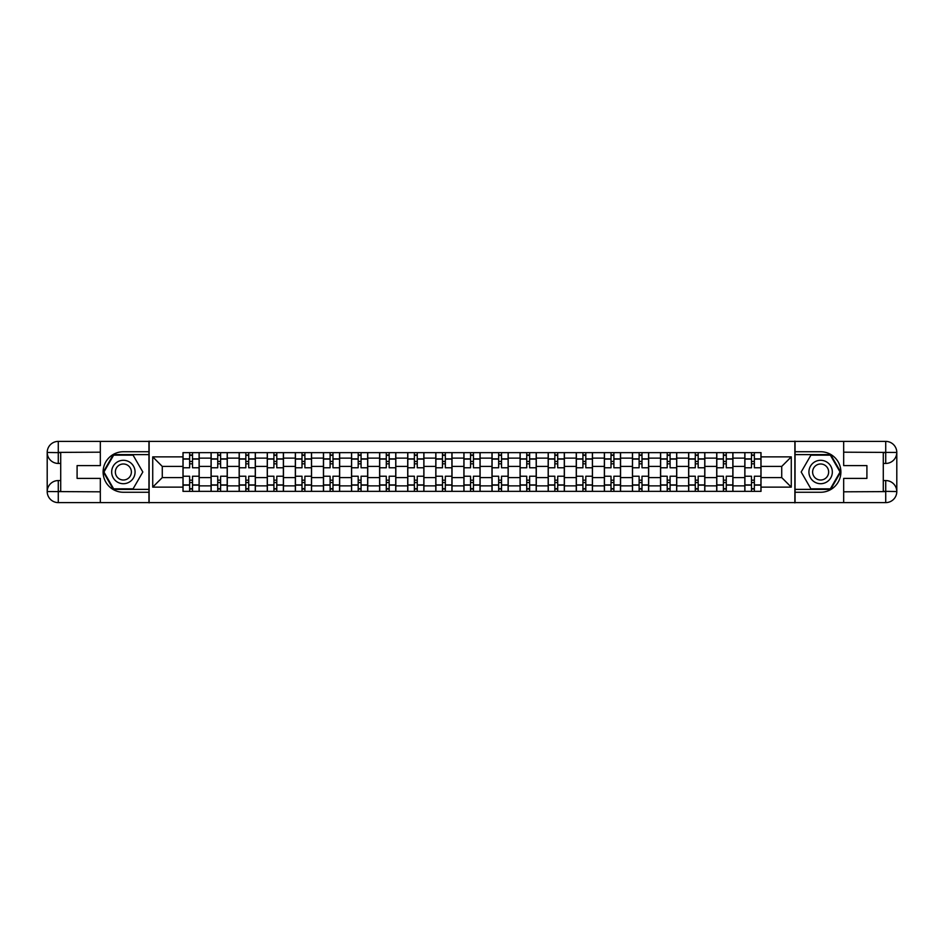 <?xml version="1.0" encoding="UTF-8"?>
<svg xmlns="http://www.w3.org/2000/svg" width="944" height="944" viewBox="0 0 944 944"><rect width="100%" height="100%" fill="white"/><g stroke="black" fill="none" stroke-linecap="round" stroke-linejoin="round"><path stroke-width="1.42" d="M95.462 502.609L848.538 502.609M848.538 441.391L95.462 441.391M211.067 491.364L211.067 458.135L199.184 458.135L199.184 491.364M199.184 458.135L199.184 452.636M211.067 458.135L211.067 452.636M227.28 452.636L227.28 491.364M239.162 491.364L239.162 452.636M255.364 452.636L255.364 491.364M267.258 491.364L267.258 452.636M283.46 452.636L283.46 491.364M295.342 491.364L295.342 452.636M311.555 452.636L311.555 491.364M323.438 491.364L323.438 452.636M339.639 452.636L339.639 491.364M351.534 491.364L351.534 452.636M367.735 452.636L367.735 491.364M379.618 491.364L379.618 452.636M395.831 452.636L395.831 491.364M407.714 491.364L407.714 452.636M423.915 452.636L423.915 491.364M435.809 491.364L435.809 452.636M452.011 452.636L452.011 491.364M463.893 491.364L463.893 452.636M480.107 452.636L480.107 491.364M491.989 491.364L491.989 452.636M508.191 452.636L508.191 491.364M520.085 491.364L520.085 452.636M536.286 452.636L536.286 491.364M548.169 491.364L548.169 452.636M564.382 452.636L564.382 491.364M576.265 491.364L576.265 452.636M592.466 452.636L592.466 491.364M604.361 491.364L604.361 452.636M620.562 452.636L620.562 491.364M632.445 491.364L632.445 452.636M648.658 452.636L648.658 491.364M660.54 491.364L660.54 452.636M676.742 452.636L676.742 491.364M688.636 491.364L688.636 452.636M704.838 452.636L704.838 491.364M716.72 491.364L716.72 452.636M732.933 452.636L732.933 491.364M744.816 491.364L744.816 452.636M744.816 477.581L732.933 477.581M716.72 477.581L704.838 477.581M688.636 477.581L676.742 477.581M660.54 477.581L648.658 477.581M632.445 477.581L620.562 477.581M604.361 477.581L592.466 477.581M576.265 477.581L564.382 477.581M548.169 477.581L536.286 477.581M520.085 477.581L508.191 477.581M491.989 477.581L480.107 477.581M463.893 477.581L452.011 477.581M435.809 477.581L423.915 477.581M407.714 477.581L395.831 477.581M379.618 477.581L367.735 477.581M351.534 477.581L339.639 477.581M323.438 477.581L311.555 477.581M295.342 477.581L283.46 477.581M267.258 477.581L255.364 477.581M239.162 477.581L227.28 477.581M211.067 477.581L199.184 477.581M744.816 466.419L732.933 466.419M716.72 466.419L704.838 466.419M688.636 466.419L676.742 466.419M660.54 466.419L648.658 466.419M632.445 466.419L620.562 466.419M604.361 466.419L592.466 466.419M576.265 466.419L564.382 466.419M548.169 466.419L536.286 466.419M520.085 466.419L508.191 466.419M491.989 466.419L480.107 466.419M463.893 466.419L452.011 466.419M435.809 466.419L423.915 466.419M407.714 466.419L395.831 466.419M379.618 466.419L367.735 466.419M351.534 466.419L339.639 466.419M323.438 466.419L311.555 466.419M295.342 466.419L283.46 466.419M267.258 466.419L255.364 466.419M239.162 466.419L227.28 466.419M211.067 466.419L199.184 466.419M162.274 477.581L182.983 477.581L182.983 466.419L162.274 466.419L162.274 477.581L152.727 487.128L152.727 456.872L182.983 456.872L182.983 466.419M761.017 466.419L761.017 477.581L781.726 477.581L781.726 466.419L761.017 466.419L761.017 452.636L182.983 452.636L182.983 456.872M761.017 456.872L791.273 456.872L791.273 487.128L761.017 487.128L761.017 477.581M182.983 477.581L182.983 491.364L761.017 491.364L761.017 487.128M182.983 487.128L152.727 487.128M794.872 502.881L794.872 441.119M149.128 502.881L149.128 441.119M192.517 488.662L189.638 488.662M189.638 455.338L192.517 455.338M220.613 488.662L217.734 488.662M217.734 455.338L220.613 455.338M248.709 488.662L245.829 488.662M245.829 455.338L248.709 455.338M276.793 488.662L273.913 488.662M273.913 455.338L276.793 455.338M304.888 488.662L302.009 488.662M302.009 455.338L304.888 455.338M332.984 488.662L330.105 488.662M330.105 455.338L332.984 455.338M361.068 488.662L358.189 488.662M358.189 455.338L361.068 455.338M389.164 488.662L386.285 488.662M386.285 455.338L389.164 455.338M417.26 488.662L414.381 488.662M414.381 455.338L417.26 455.338M445.344 488.662L442.465 488.662M442.465 455.338L445.344 455.338M473.44 488.662L470.56 488.662M470.56 455.338L473.44 455.338M501.535 488.662L498.656 488.662M498.656 455.338L501.535 455.338M529.619 488.662L526.74 488.662M526.74 455.338L529.619 455.338M557.715 488.662L554.836 488.662M554.836 455.338L557.715 455.338M585.811 488.662L582.932 488.662M582.932 455.338L585.811 455.338M613.895 488.662L611.016 488.662M611.016 455.338L613.895 455.338M641.991 488.662L639.112 488.662M639.112 455.338L641.991 455.338M670.087 488.662L667.207 488.662M667.207 455.338L670.087 455.338M698.171 488.662L695.291 488.662M695.291 455.338L698.171 455.338M726.266 488.662L723.387 488.662M723.387 455.338L726.266 455.338M754.362 488.662L751.483 488.662M751.483 455.338L754.362 455.338M152.727 456.872L162.274 466.419M781.726 477.581L791.273 487.128M781.726 466.419L791.273 456.872M199.09 491.364L199.09 467.764L192.517 467.764L192.517 452.636M189.638 452.636L189.638 467.764L183.065 467.764L183.065 452.636M199.09 467.764L199.09 452.636M183.065 491.364L183.065 476.236L189.638 476.236L189.638 491.364M192.517 491.364L192.517 476.236L199.09 476.236M189.638 463.811L192.517 463.811M183.065 476.236L183.065 467.764M192.517 480.189L189.638 480.189M192.517 489.016L189.638 489.016M189.638 482.537L192.517 482.537M192.517 461.463L189.638 461.463M189.638 454.984L192.517 454.984M60.711 463.445L58.28 463.445A11.08 11.08 0 0 1 47.2 452.459A11.08 11.08 0 0 1 58.28 441.391L148.94 441.391L148.94 451.739L123.369 451.739A20.261 20.261 0 0 0 103.108 472A20.261 20.261 0 0 0 123.369 492.261L148.94 492.261L148.94 502.609L58.28 502.609A11.08 11.08 0 0 1 47.2 491.541A11.08 11.08 0 0 1 58.28 480.555L60.711 480.555M148.94 492.261L148.94 451.739M100.324 441.391L100.324 465.604L77.089 465.604L77.089 478.396L100.324 478.396L100.324 502.609M58.28 463.445A11.08 11.08 0 0 1 47.2 452.459L58.28 452.636L58.28 463.445A11.08 11.08 0 0 1 47.2 452.459L47.2 491.541L100.324 491.812M58.28 491.812L58.28 502.609A11.08 11.08 0 0 1 47.2 491.541A11.08 11.08 0 0 1 58.28 480.555L58.28 491.364L60.711 491.364L60.711 452.636L58.28 452.636M148.94 454.619L113.339 454.619L103.309 472L113.339 489.381L148.94 489.381M883.289 480.555L885.72 480.555A11.08 11.08 0 0 1 896.8 491.541A11.08 11.08 0 0 1 885.72 502.609L795.06 502.609L795.06 492.261L820.631 492.261A20.261 20.261 0 0 0 840.892 472A20.261 20.261 0 0 0 820.631 451.739L795.06 451.739L795.06 441.391L885.72 441.391A11.08 11.08 0 0 1 896.8 452.459A11.08 11.08 0 0 1 885.72 463.445L883.289 463.445M795.06 451.739L795.06 492.261M843.676 502.609L843.676 478.396L866.911 478.396L866.911 465.604L843.676 465.604L843.676 441.391M885.72 480.555A11.08 11.08 0 0 1 896.8 491.541L885.72 491.364L885.72 480.555A11.08 11.08 0 0 1 896.8 491.541L896.8 452.459L843.676 452.188M885.72 452.188L885.72 441.391A11.08 11.08 0 0 1 896.8 452.459A11.08 11.08 0 0 1 885.72 463.445L885.72 452.636L883.289 452.636L883.289 491.364L885.72 491.364M795.06 489.381L830.661 489.381L840.691 472L830.661 454.619L795.06 454.619M111.663 472A11.706 11.706 0 0 0 123.369 483.706A11.706 11.706 0 0 0 135.075 472A11.706 11.706 0 0 0 123.369 460.294A11.706 11.706 0 0 0 111.663 472M115.357 472A8.012 8.012 0 0 0 123.369 480.012A8.012 8.012 0 0 0 131.381 472A8.012 8.012 0 0 0 123.369 463.988A8.012 8.012 0 0 0 115.357 472M133.092 455.161L142.815 472L133.092 488.839L113.646 488.839L103.934 472L113.646 455.161L133.092 455.161M808.925 472A11.706 11.706 0 0 0 820.631 483.706A11.706 11.706 0 0 0 832.337 472A11.706 11.706 0 0 0 820.631 460.294A11.706 11.706 0 0 0 808.925 472M812.619 472A8.012 8.012 0 0 0 820.631 480.012A8.012 8.012 0 0 0 828.643 472A8.012 8.012 0 0 0 820.631 463.988A8.012 8.012 0 0 0 812.619 472M830.354 455.161L840.066 472L830.354 488.839L810.908 488.839L801.185 472L810.908 455.161L830.354 455.161M227.185 491.364L227.185 467.764L220.613 467.764L220.613 452.636M217.734 452.636L217.734 467.764L211.161 467.764L211.161 452.636M227.185 467.764L227.185 452.636M211.161 491.364L211.161 476.236L217.734 476.236L217.734 491.364M220.613 491.364L220.613 476.236L227.185 476.236M217.734 463.811L220.613 463.811M211.161 476.236L211.161 467.764M220.613 480.189L217.734 480.189M220.613 489.016L217.734 489.016M217.734 482.537L220.613 482.537M220.613 461.463L217.734 461.463M217.734 454.984L220.613 454.984M255.281 491.364L255.281 467.764L248.709 467.764L248.709 452.636M245.829 452.636L245.829 467.764L239.257 467.764L239.257 452.636M255.281 467.764L255.281 452.636M239.257 491.364L239.257 476.236L245.829 476.236L245.829 491.364M248.709 491.364L248.709 476.236L255.281 476.236M245.829 463.811L248.709 463.811M239.257 476.236L239.257 467.764M248.709 480.189L245.829 480.189M248.709 489.016L245.829 489.016M245.829 482.537L248.709 482.537M248.709 461.463L245.829 461.463M245.829 454.984L248.709 454.984M283.365 491.364L283.365 467.764L276.793 467.764L276.793 452.636M273.913 452.636L273.913 467.764L267.341 467.764L267.341 452.636M283.365 467.764L283.365 452.636M267.341 491.364L267.341 476.236L273.913 476.236L273.913 491.364M276.793 491.364L276.793 476.236L283.365 476.236M273.913 463.811L276.793 463.811M267.341 476.236L267.341 467.764M276.793 480.189L273.913 480.189M276.793 489.016L273.913 489.016M273.913 482.537L276.793 482.537M276.793 461.463L273.913 461.463M273.913 454.984L276.793 454.984M311.461 491.364L311.461 467.764L304.888 467.764L304.888 452.636M302.009 452.636L302.009 467.764L295.437 467.764L295.437 452.636M311.461 467.764L311.461 452.636M295.437 491.364L295.437 476.236L302.009 476.236L302.009 491.364M304.888 491.364L304.888 476.236L311.461 476.236M302.009 463.811L304.888 463.811M295.437 476.236L295.437 467.764M304.888 480.189L302.009 480.189M304.888 489.016L302.009 489.016M302.009 482.537L304.888 482.537M304.888 461.463L302.009 461.463M302.009 454.984L304.888 454.984M339.557 491.364L339.557 467.764L332.984 467.764L332.984 452.636M330.105 452.636L330.105 467.764L323.532 467.764L323.532 452.636M339.557 467.764L339.557 452.636M323.532 491.364L323.532 476.236L330.105 476.236L330.105 491.364M332.984 491.364L332.984 476.236L339.557 476.236M330.105 463.811L332.984 463.811M323.532 476.236L323.532 467.764M332.984 480.189L330.105 480.189M332.984 489.016L330.105 489.016M330.105 482.537L332.984 482.537M332.984 461.463L330.105 461.463M330.105 454.984L332.984 454.984M367.641 491.364L367.641 467.764L361.068 467.764L361.068 452.636M358.189 452.636L358.189 467.764L351.616 467.764L351.616 452.636M367.641 467.764L367.641 452.636M351.616 491.364L351.616 476.236L358.189 476.236L358.189 491.364M361.068 491.364L361.068 476.236L367.641 476.236M358.189 463.811L361.068 463.811M351.616 476.236L351.616 467.764M361.068 480.189L358.189 480.189M361.068 489.016L358.189 489.016M358.189 482.537L361.068 482.537M361.068 461.463L358.189 461.463M358.189 454.984L361.068 454.984M395.737 491.364L395.737 467.764L389.164 467.764L389.164 452.636M386.285 452.636L386.285 467.764L379.712 467.764L379.712 452.636M395.737 467.764L395.737 452.636M379.712 491.364L379.712 476.236L386.285 476.236L386.285 491.364M389.164 491.364L389.164 476.236L395.737 476.236M386.285 463.811L389.164 463.811M379.712 476.236L379.712 467.764M389.164 480.189L386.285 480.189M389.164 489.016L386.285 489.016M386.285 482.537L389.164 482.537M389.164 461.463L386.285 461.463M386.285 454.984L389.164 454.984M423.832 491.364L423.832 467.764L417.26 467.764L417.26 452.636M414.381 452.636L414.381 467.764L407.808 467.764L407.808 452.636M423.832 467.764L423.832 452.636M407.808 491.364L407.808 476.236L414.381 476.236L414.381 491.364M417.26 491.364L417.26 476.236L423.832 476.236M414.381 463.811L417.26 463.811M407.808 476.236L407.808 467.764M417.26 480.189L414.381 480.189M417.26 489.016L414.381 489.016M414.381 482.537L417.26 482.537M417.26 461.463L414.381 461.463M414.381 454.984L417.26 454.984M451.916 491.364L451.916 467.764L445.344 467.764L445.344 452.636M442.465 452.636L442.465 467.764L435.892 467.764L435.892 452.636M451.916 467.764L451.916 452.636M435.892 491.364L435.892 476.236L442.465 476.236L442.465 491.364M445.344 491.364L445.344 476.236L451.916 476.236M442.465 463.811L445.344 463.811M435.892 476.236L435.892 467.764M445.344 480.189L442.465 480.189M445.344 489.016L442.465 489.016M442.465 482.537L445.344 482.537M445.344 461.463L442.465 461.463M442.465 454.984L445.344 454.984M480.012 491.364L480.012 467.764L473.44 467.764L473.44 452.636M470.56 452.636L470.56 467.764L463.988 467.764L463.988 452.636M480.012 467.764L480.012 452.636M463.988 491.364L463.988 476.236L470.56 476.236L470.56 491.364M473.44 491.364L473.44 476.236L480.012 476.236M470.56 463.811L473.44 463.811M463.988 476.236L463.988 467.764M473.44 480.189L470.56 480.189M473.44 489.016L470.56 489.016M470.56 482.537L473.44 482.537M473.44 461.463L470.56 461.463M470.56 454.984L473.44 454.984M508.108 491.364L508.108 467.764L501.535 467.764L501.535 452.636M498.656 452.636L498.656 467.764L492.084 467.764L492.084 452.636M508.108 467.764L508.108 452.636M492.084 491.364L492.084 476.236L498.656 476.236L498.656 491.364M501.535 491.364L501.535 476.236L508.108 476.236M498.656 463.811L501.535 463.811M492.084 476.236L492.084 467.764M501.535 480.189L498.656 480.189M501.535 489.016L498.656 489.016M498.656 482.537L501.535 482.537M501.535 461.463L498.656 461.463M498.656 454.984L501.535 454.984M536.192 491.364L536.192 467.764L529.619 467.764L529.619 452.636M526.74 452.636L526.74 467.764L520.168 467.764L520.168 452.636M536.192 467.764L536.192 452.636M520.168 491.364L520.168 476.236L526.74 476.236L526.74 491.364M529.619 491.364L529.619 476.236L536.192 476.236M526.74 463.811L529.619 463.811M520.168 476.236L520.168 467.764M529.619 480.189L526.74 480.189M529.619 489.016L526.74 489.016M526.74 482.537L529.619 482.537M529.619 461.463L526.74 461.463M526.74 454.984L529.619 454.984M564.288 491.364L564.288 467.764L557.715 467.764L557.715 452.636M554.836 452.636L554.836 467.764L548.263 467.764L548.263 452.636M564.288 467.764L564.288 452.636M548.263 491.364L548.263 476.236L554.836 476.236L554.836 491.364M557.715 491.364L557.715 476.236L564.288 476.236M554.836 463.811L557.715 463.811M548.263 476.236L548.263 467.764M557.715 480.189L554.836 480.189M557.715 489.016L554.836 489.016M554.836 482.537L557.715 482.537M557.715 461.463L554.836 461.463M554.836 454.984L557.715 454.984M592.384 491.364L592.384 467.764L585.811 467.764L585.811 452.636M582.932 452.636L582.932 467.764L576.359 467.764L576.359 452.636M592.384 467.764L592.384 452.636M576.359 491.364L576.359 476.236L582.932 476.236L582.932 491.364M585.811 491.364L585.811 476.236L592.384 476.236M582.932 463.811L585.811 463.811M576.359 476.236L576.359 467.764M585.811 480.189L582.932 480.189M585.811 489.016L582.932 489.016M582.932 482.537L585.811 482.537M585.811 461.463L582.932 461.463M582.932 454.984L585.811 454.984M620.468 491.364L620.468 467.764L613.895 467.764L613.895 452.636M611.016 452.636L611.016 467.764L604.443 467.764L604.443 452.636M620.468 467.764L620.468 452.636M604.443 491.364L604.443 476.236L611.016 476.236L611.016 491.364M613.895 491.364L613.895 476.236L620.468 476.236M611.016 463.811L613.895 463.811M604.443 476.236L604.443 467.764M613.895 480.189L611.016 480.189M613.895 489.016L611.016 489.016M611.016 482.537L613.895 482.537M613.895 461.463L611.016 461.463M611.016 454.984L613.895 454.984M648.563 491.364L648.563 467.764L641.991 467.764L641.991 452.636M639.112 452.636L639.112 467.764L632.539 467.764L632.539 452.636M648.563 467.764L648.563 452.636M632.539 491.364L632.539 476.236L639.112 476.236L639.112 491.364M641.991 491.364L641.991 476.236L648.563 476.236M639.112 463.811L641.991 463.811M632.539 476.236L632.539 467.764M641.991 480.189L639.112 480.189M641.991 489.016L639.112 489.016M639.112 482.537L641.991 482.537M641.991 461.463L639.112 461.463M639.112 454.984L641.991 454.984M676.659 491.364L676.659 467.764L670.087 467.764L670.087 452.636M667.207 452.636L667.207 467.764L660.635 467.764L660.635 452.636M676.659 467.764L676.659 452.636M660.635 491.364L660.635 476.236L667.207 476.236L667.207 491.364M670.087 491.364L670.087 476.236L676.659 476.236M667.207 463.811L670.087 463.811M660.635 476.236L660.635 467.764M670.087 480.189L667.207 480.189M670.087 489.016L667.207 489.016M667.207 482.537L670.087 482.537M670.087 461.463L667.207 461.463M667.207 454.984L670.087 454.984M704.743 491.364L704.743 467.764L698.171 467.764L698.171 452.636M695.291 452.636L695.291 467.764L688.719 467.764L688.719 452.636M704.743 467.764L704.743 452.636M688.719 491.364L688.719 476.236L695.291 476.236L695.291 491.364M698.171 491.364L698.171 476.236L704.743 476.236M695.291 463.811L698.171 463.811M688.719 476.236L688.719 467.764M698.171 480.189L695.291 480.189M698.171 489.016L695.291 489.016M695.291 482.537L698.171 482.537M698.171 461.463L695.291 461.463M695.291 454.984L698.171 454.984M732.839 491.364L732.839 467.764L726.266 467.764L726.266 452.636M723.387 452.636L723.387 467.764L716.815 467.764L716.815 452.636M732.839 467.764L732.839 452.636M716.815 491.364L716.815 476.236L723.387 476.236L723.387 491.364M726.266 491.364L726.266 476.236L732.839 476.236M723.387 463.811L726.266 463.811M716.815 476.236L716.815 467.764M726.266 480.189L723.387 480.189M726.266 489.016L723.387 489.016M723.387 482.537L726.266 482.537M726.266 461.463L723.387 461.463M723.387 454.984L726.266 454.984M760.935 491.364L760.935 467.764L754.362 467.764L754.362 452.636M751.483 452.636L751.483 467.764L744.91 467.764L744.91 452.636M760.935 467.764L760.935 452.636M744.91 491.364L744.91 476.236L751.483 476.236L751.483 491.364M754.362 491.364L754.362 476.236L760.935 476.236M751.483 463.811L754.362 463.811M744.91 476.236L744.91 467.764M754.362 480.189L751.483 480.189M754.362 489.016L751.483 489.016M751.483 482.537L754.362 482.537M754.362 461.463L751.483 461.463M751.483 454.984L754.362 454.984M716.72 458.135L704.838 458.135M688.636 458.135L676.742 458.135M660.54 458.135L648.658 458.135M632.445 458.135L620.562 458.135M604.361 458.135L592.466 458.135M576.265 458.135L564.382 458.135M548.169 458.135L536.286 458.135M520.085 458.135L508.191 458.135M491.989 458.135L480.107 458.135M463.893 458.135L452.011 458.135M435.809 458.135L423.915 458.135M407.714 458.135L395.831 458.135M379.618 458.135L367.735 458.135M351.534 458.135L339.639 458.135M323.438 458.135L311.555 458.135M295.342 458.135L283.46 458.135M267.258 458.135L255.364 458.135M239.162 458.135L227.28 458.135M744.816 458.135L732.933 458.135M716.72 485.865L704.838 485.865M688.636 485.865L676.742 485.865M660.54 485.865L648.658 485.865M632.445 485.865L620.562 485.865M604.361 485.865L592.466 485.865M576.265 485.865L564.382 485.865M548.169 485.865L536.286 485.865M520.085 485.865L508.191 485.865M491.989 485.865L480.107 485.865M463.893 485.865L452.011 485.865M435.809 485.865L423.915 485.865M407.714 485.865L395.831 485.865M379.618 485.865L367.735 485.865M351.534 485.865L339.639 485.865M323.438 485.865L311.555 485.865M295.342 485.865L283.46 485.865M267.258 485.865L255.364 485.865M239.162 485.865L227.28 485.865M211.067 485.865L199.184 485.865M744.816 485.865L732.933 485.865M199.09 458.855L192.517 458.855M189.638 458.855L183.065 458.855M189.638 459.091L183.065 459.091M189.638 484.909L183.065 484.909M189.638 485.145L183.065 485.145M199.09 485.145L192.517 485.145M199.09 459.091L192.517 459.091M199.09 484.909L192.517 484.909M100.324 452.188L58.021 452.388M47.2 491.541A11.08 11.08 0 0 1 58.28 480.555M47.2 452.459A11.08 11.08 0 0 1 58.28 441.391L58.28 452.188M843.676 491.812L885.979 491.612M896.8 452.459A11.08 11.08 0 0 1 885.72 463.445M896.8 491.541A11.08 11.08 0 0 1 885.72 502.609L885.72 491.812M227.185 458.855L220.613 458.855M217.734 458.855L211.161 458.855M217.734 459.091L211.161 459.091M217.734 484.909L211.161 484.909M217.734 485.145L211.161 485.145M227.185 485.145L220.613 485.145M227.185 459.091L220.613 459.091M227.185 484.909L220.613 484.909M255.281 458.855L248.709 458.855M245.829 458.855L239.257 458.855M245.829 459.091L239.257 459.091M245.829 484.909L239.257 484.909M245.829 485.145L239.257 485.145M255.281 485.145L248.709 485.145M255.281 459.091L248.709 459.091M255.281 484.909L248.709 484.909M283.365 458.855L276.793 458.855M273.913 458.855L267.341 458.855M273.913 459.091L267.341 459.091M273.913 484.909L267.341 484.909M273.913 485.145L267.341 485.145M283.365 485.145L276.793 485.145M283.365 459.091L276.793 459.091M283.365 484.909L276.793 484.909M311.461 458.855L304.888 458.855M302.009 458.855L295.437 458.855M302.009 459.091L295.437 459.091M302.009 484.909L295.437 484.909M302.009 485.145L295.437 485.145M311.461 485.145L304.888 485.145M311.461 459.091L304.888 459.091M311.461 484.909L304.888 484.909M339.557 458.855L332.984 458.855M330.105 458.855L323.532 458.855M330.105 459.091L323.532 459.091M330.105 484.909L323.532 484.909M330.105 485.145L323.532 485.145M339.557 485.145L332.984 485.145M339.557 459.091L332.984 459.091M339.557 484.909L332.984 484.909M367.641 458.855L361.068 458.855M358.189 458.855L351.616 458.855M358.189 459.091L351.616 459.091M358.189 484.909L351.616 484.909M358.189 485.145L351.616 485.145M367.641 485.145L361.068 485.145M367.641 459.091L361.068 459.091M367.641 484.909L361.068 484.909M395.737 458.855L389.164 458.855M386.285 458.855L379.712 458.855M386.285 459.091L379.712 459.091M386.285 484.909L379.712 484.909M386.285 485.145L379.712 485.145M395.737 485.145L389.164 485.145M395.737 459.091L389.164 459.091M395.737 484.909L389.164 484.909M423.832 458.855L417.26 458.855M414.381 458.855L407.808 458.855M414.381 459.091L407.808 459.091M414.381 484.909L407.808 484.909M414.381 485.145L407.808 485.145M423.832 485.145L417.26 485.145M423.832 459.091L417.26 459.091M423.832 484.909L417.26 484.909M451.916 458.855L445.344 458.855M442.465 458.855L435.892 458.855M442.465 459.091L435.892 459.091M442.465 484.909L435.892 484.909M442.465 485.145L435.892 485.145M451.916 485.145L445.344 485.145M451.916 459.091L445.344 459.091M451.916 484.909L445.344 484.909M480.012 458.855L473.44 458.855M470.56 458.855L463.988 458.855M470.56 459.091L463.988 459.091M470.56 484.909L463.988 484.909M470.56 485.145L463.988 485.145M480.012 485.145L473.44 485.145M480.012 459.091L473.44 459.091M480.012 484.909L473.44 484.909M508.108 458.855L501.535 458.855M498.656 458.855L492.084 458.855M498.656 459.091L492.084 459.091M498.656 484.909L492.084 484.909M498.656 485.145L492.084 485.145M508.108 485.145L501.535 485.145M508.108 459.091L501.535 459.091M508.108 484.909L501.535 484.909M536.192 458.855L529.619 458.855M526.74 458.855L520.168 458.855M526.74 459.091L520.168 459.091M526.74 484.909L520.168 484.909M526.74 485.145L520.168 485.145M536.192 485.145L529.619 485.145M536.192 459.091L529.619 459.091M536.192 484.909L529.619 484.909M564.288 458.855L557.715 458.855M554.836 458.855L548.263 458.855M554.836 459.091L548.263 459.091M554.836 484.909L548.263 484.909M554.836 485.145L548.263 485.145M564.288 485.145L557.715 485.145M564.288 459.091L557.715 459.091M564.288 484.909L557.715 484.909M592.384 458.855L585.811 458.855M582.932 458.855L576.359 458.855M582.932 459.091L576.359 459.091M582.932 484.909L576.359 484.909M582.932 485.145L576.359 485.145M592.384 485.145L585.811 485.145M592.384 459.091L585.811 459.091M592.384 484.909L585.811 484.909M620.468 458.855L613.895 458.855M611.016 458.855L604.443 458.855M611.016 459.091L604.443 459.091M611.016 484.909L604.443 484.909M611.016 485.145L604.443 485.145M620.468 485.145L613.895 485.145M620.468 459.091L613.895 459.091M620.468 484.909L613.895 484.909M648.563 458.855L641.991 458.855M639.112 458.855L632.539 458.855M639.112 459.091L632.539 459.091M639.112 484.909L632.539 484.909M639.112 485.145L632.539 485.145M648.563 485.145L641.991 485.145M648.563 459.091L641.991 459.091M648.563 484.909L641.991 484.909M676.659 458.855L670.087 458.855M667.207 458.855L660.635 458.855M667.207 459.091L660.635 459.091M667.207 484.909L660.635 484.909M667.207 485.145L660.635 485.145M676.659 485.145L670.087 485.145M676.659 459.091L670.087 459.091M676.659 484.909L670.087 484.909M704.743 458.855L698.171 458.855M695.291 458.855L688.719 458.855M695.291 459.091L688.719 459.091M695.291 484.909L688.719 484.909M695.291 485.145L688.719 485.145M704.743 485.145L698.171 485.145M704.743 459.091L698.171 459.091M704.743 484.909L698.171 484.909M732.839 458.855L726.266 458.855M723.387 458.855L716.815 458.855M723.387 459.091L716.815 459.091M723.387 484.909L716.815 484.909M723.387 485.145L716.815 485.145M732.839 485.145L726.266 485.145M732.839 459.091L726.266 459.091M732.839 484.909L726.266 484.909M760.935 458.855L754.362 458.855M751.483 458.855L744.91 458.855M751.483 459.091L744.91 459.091M751.483 484.909L744.91 484.909M751.483 485.145L744.91 485.145M760.935 485.145L754.362 485.145M760.935 459.091L754.362 459.091M760.935 484.909L754.362 484.909"/></g></svg>
